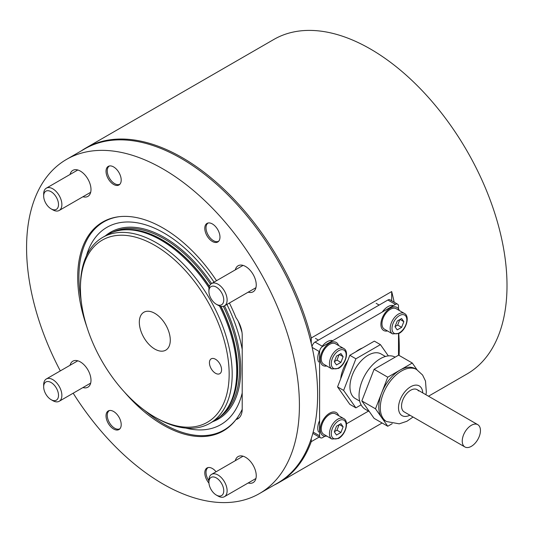 <?xml version="1.0" encoding="UTF-8"?>
<svg xmlns="http://www.w3.org/2000/svg" width="533" height="533" viewBox="0 0 533 533"><rect width="100%" height="100%" fill="white"/><g stroke="black" fill="none" stroke-linecap="round" stroke-linejoin="round"><path stroke-width="0.8" d="M156.316 417.945L154.797 417.072A105.154 60.715 -120 0 0 154.803 417.072A105.154 60.715 -120 0 0 229.157 374.139A105.154 60.715 -120 0 0 154.803 245.353A105.154 60.715 -120 0 0 80.443 288.28A105.154 60.715 -120 0 0 154.797 417.072L156.316 417.945A107.3 61.948 60 0 0 209.969 423.262L214.519 420.63A107.3 61.948 60 0 0 223.713 413.082A107.3 61.948 60 0 0 219.503 305.942M80.443 288.28L80.443 286.527A107.3 61.948 60 0 1 102.669 237.405A107.3 61.948 60 0 1 156.316 242.722A107.3 61.948 60 0 1 226.418 337.276A107.3 61.948 60 0 1 209.969 423.262M102.669 237.405L107.22 234.78A107.3 61.948 60 0 1 118.359 230.596A107.3 61.948 60 0 1 160.873 240.097A107.3 61.948 60 0 1 209.029 287.813M215.499 359.249A8.581 4.957 -120 0 0 211.208 358.822A8.581 4.957 -120 0 0 209.895 365.698A8.581 4.957 -120 0 0 215.499 373.267A8.581 4.957 -120 0 0 219.789 373.686A8.581 4.957 -120 0 0 221.108 366.811A8.581 4.957 -120 0 0 215.499 359.249M154.803 313.337A21.886 12.639 -120 0 0 143.857 312.251A21.886 12.639 -120 0 0 140.499 329.794A21.886 12.639 -120 0 0 154.803 349.082A21.886 12.639 -120 0 0 165.743 350.168A21.886 12.639 -120 0 0 169.101 332.625A21.886 12.639 -120 0 0 154.803 313.337M86.386 255.973A113.902 65.759 60 0 1 163.904 232.954A113.902 65.759 60 0 1 214.053 282.13M242.209 409.291A120.178 69.383 60 0 1 223.993 430.031A120.178 69.383 60 0 1 163.904 424.081A120.178 69.383 60 0 1 144.616 410.377M81.143 300.445A120.178 69.383 60 0 1 103.815 221.875A120.178 69.383 60 0 1 119.139 216.704M242.209 392.928A113.902 65.759 60 0 1 185.751 428.079M226.931 304.436A113.902 65.759 60 0 1 242.209 349.395M238.231 321.292A120.178 69.383 60 0 1 241.989 332.306M428.499 396.212L467.008 373.986A193.146 111.51 -120 0 0 496.609 219.216A193.146 111.51 -120 0 0 370.435 49.016A193.146 111.51 -120 0 0 273.862 39.449L85.693 148.087A193.146 111.51 -120 0 0 81.249 150.899M311.252 343.465L311.252 337.989A193.146 111.51 -120 0 0 182.266 157.648A193.146 111.51 -120 0 0 85.693 148.087M311.252 337.989L391.682 291.558A193.146 111.51 60 0 1 394.18 302.204M398.737 333.605A193.146 111.51 60 0 1 399.104 355.411M319.22 437.053L311.252 441.657L311.252 438.632M274.182 485.063A193.146 111.51 -120 0 0 278.839 482.618A193.146 111.51 -120 0 0 311.252 441.657M391.682 291.558L391.682 300.759M113.616 429.012A10.733 6.196 60 0 1 106.607 419.558A10.733 6.196 60 0 1 108.252 410.956A10.733 6.196 60 0 1 113.616 411.489A10.733 6.196 60 0 1 120.625 420.943A10.733 6.196 60 0 1 118.979 429.545A10.733 6.196 60 0 1 113.616 429.012M208.949 483.105A10.733 6.196 60 0 1 207.011 467.981A10.733 6.196 60 0 1 212.374 468.507A10.733 6.196 60 0 1 216.085 471.772M113.616 184.451A10.733 6.196 60 0 1 106.607 174.997A10.733 6.196 60 0 1 108.252 166.396A10.733 6.196 60 0 1 113.616 166.929A10.733 6.196 60 0 1 120.625 176.383A10.733 6.196 60 0 1 118.979 184.978A10.733 6.196 60 0 1 113.616 184.451M212.374 241.469A10.733 6.196 60 0 1 205.365 232.015A10.733 6.196 60 0 1 207.011 223.414A10.733 6.196 60 0 1 212.374 223.947A10.733 6.196 60 0 1 219.389 233.401A10.733 6.196 60 0 1 217.744 242.002A10.733 6.196 60 0 1 212.374 241.469M70.063 365.265A15.024 8.675 60 0 1 72.861 361.174A15.024 8.675 60 0 1 80.37 361.92A15.024 8.675 60 0 1 90.184 375.152A15.024 8.675 60 0 1 87.885 387.191A15.024 8.675 60 0 1 82.941 387.564M235.313 460.665A15.024 8.675 60 0 1 238.104 456.574A15.024 8.675 60 0 1 245.62 457.321A15.024 8.675 60 0 1 255.434 470.559A15.024 8.675 60 0 1 253.128 482.598A15.024 8.675 60 0 1 248.185 482.971M70.063 174.458A15.024 8.675 60 0 1 72.861 170.367A15.024 8.675 60 0 1 80.37 171.106A15.024 8.675 60 0 1 90.184 184.345A15.024 8.675 60 0 1 87.885 196.384A15.024 8.675 60 0 1 82.941 196.757M235.313 269.858A15.024 8.675 60 0 1 238.104 265.767A15.024 8.675 60 0 1 245.62 266.513A15.024 8.675 60 0 1 255.434 279.752A15.024 8.675 60 0 1 253.128 291.784A15.024 8.675 60 0 1 248.185 292.164M60.309 370.901A192.926 111.39 60 0 1 66.532 159.4L84.74 148.887A192.926 111.39 60 0 1 181.207 158.441A192.926 111.39 60 0 1 307.241 328.448A192.926 111.39 60 0 1 277.666 483.051L259.458 493.565A192.926 111.39 60 0 1 162.998 484.004A192.926 111.39 60 0 1 73.181 393.201M66.532 159.4A192.926 111.39 60 0 1 162.998 168.954A192.926 111.39 60 0 1 289.033 338.961A192.926 111.39 60 0 1 259.458 493.565M239.297 417.652L235.972 419.571A120.605 69.63 60 0 1 223.3 430.93A120.605 69.63 60 0 1 162.998 424.954A120.605 69.63 60 0 1 124.449 392.068M86.919 327.069A120.605 69.63 60 0 1 102.689 222.028A120.605 69.63 60 0 1 162.998 228.004A120.605 69.63 60 0 1 216.518 280.711M229.39 303.011A120.605 69.63 60 0 1 235.972 317.655A21.46 12.392 60 0 1 242.209 335.417L242.209 409.011A21.46 12.392 60 0 1 237.765 418.831A21.46 12.392 60 0 1 235.972 419.571M338.588 345.537A13.305 7.682 120 0 0 338.228 344.651A13.305 7.682 120 0 0 336.27 342.466A13.305 7.682 120 0 0 324.304 348.082A13.305 7.682 120 0 0 320.999 363.326A13.305 7.682 120 0 0 322.965 365.511A13.305 7.682 120 0 0 326.782 365.984M332.752 340.614A13.305 7.682 120 0 0 322.225 346.217M319.194 351.474A13.305 7.682 120 0 0 318.567 361.927M329.614 344.351A11.806 6.816 120 0 0 321.905 354.751A11.806 6.816 120 0 0 323.711 364.212L331.906 368.943A11.806 6.816 -60 0 1 330.1 359.482A11.806 6.816 -60 0 1 337.809 349.082A11.806 6.816 -60 0 1 343.712 348.495L335.517 343.765A11.806 6.816 120 0 0 329.614 344.351M340.927 353.552L336.51 356.104L334.304 361.794L336.51 364.938L340.927 362.387L343.132 356.697L340.927 353.552M339.308 354.492L343.132 356.697M334.371 361.614L336.983 360.108L339.121 354.598M336.983 360.108L340.927 362.387M208.909 480.833A10.493 6.063 60 0 1 206.018 472.371A10.493 6.063 60 0 1 208.243 467.534M218.737 241.156A10.493 6.063 60 0 1 213.44 240.663L213.44 240.663A10.493 6.063 60 0 1 206.018 227.811A10.493 6.063 60 0 1 208.243 222.974M399.284 310.492A13.305 7.682 120 0 0 398.931 309.606A13.305 7.682 120 0 0 396.965 307.421A13.305 7.682 120 0 0 385.006 313.038A13.305 7.682 120 0 0 381.695 328.281A13.305 7.682 120 0 0 383.66 330.467A13.305 7.682 120 0 0 387.484 330.94M393.447 305.569A13.305 7.682 120 0 0 382.321 311.992M338.588 415.627A13.305 7.682 120 0 0 338.228 414.741A13.305 7.682 120 0 0 336.27 412.555A13.305 7.682 120 0 0 324.304 418.172A13.305 7.682 120 0 0 320.999 433.416A13.305 7.682 120 0 0 322.965 435.601A13.305 7.682 120 0 0 326.782 436.074M319.6 420.63A13.305 7.682 120 0 0 318.567 432.016M390.316 309.307A11.806 6.816 120 0 0 382.601 319.707A11.806 6.816 120 0 0 384.413 329.167L392.608 333.898A11.806 6.816 -60 0 1 390.796 324.437A11.806 6.816 -60 0 1 398.511 314.037A11.806 6.816 -60 0 1 404.407 313.451L396.212 308.72A11.806 6.816 120 0 0 390.316 309.307M401.629 318.514L397.212 321.059L395 326.749L397.212 329.894L401.629 327.342L403.834 321.652L401.629 318.514M400.01 319.447L403.834 321.652M395.073 326.569L397.678 325.063L399.817 319.553M397.678 325.063L401.629 327.342M329.614 414.441A11.806 6.816 120 0 0 321.905 424.841A11.806 6.816 120 0 0 323.711 434.302L331.906 439.032A11.806 6.816 -60 0 1 330.1 429.571A11.806 6.816 -60 0 1 337.809 419.171A11.806 6.816 -60 0 1 343.712 418.585L335.517 413.855A11.806 6.816 120 0 0 329.614 414.441M340.927 423.642L336.51 426.193L334.304 431.883L336.51 435.028L340.927 432.476L343.132 426.786L340.927 423.642M339.308 424.581L343.132 426.786M334.371 431.703L336.983 430.198L339.121 424.688M336.983 430.198L340.927 432.476M119.978 428.699A10.493 6.063 60 0 1 114.675 428.206L114.675 428.206A10.493 6.063 60 0 1 107.253 415.354A10.493 6.063 60 0 1 109.485 410.517M119.978 184.132A10.493 6.063 60 0 1 114.675 183.645L114.675 183.645A10.493 6.063 60 0 1 107.253 170.793A10.493 6.063 60 0 1 109.485 165.956M218.01 496.036L216.331 495.064A10.493 6.063 60 0 1 208.909 482.212A10.493 6.063 60 0 1 216.331 477.928A10.493 6.063 60 0 1 223.753 490.78A10.493 6.063 60 0 1 216.331 495.064L218.01 496.036A12.879 7.435 60 0 0 224.453 496.676L255.927 478.501M208.909 482.212L208.909 480.266A12.879 7.435 60 0 1 211.574 474.37A12.879 7.435 60 0 1 218.01 475.01A12.879 7.435 60 0 1 226.425 486.356A12.879 7.435 60 0 1 224.453 496.676M208.909 291.398A10.493 6.063 60 0 1 216.331 287.114A10.493 6.063 60 0 1 223.753 299.972A10.493 6.063 60 0 1 216.331 304.256A10.493 6.063 60 0 1 208.909 291.398L208.909 289.459A12.879 7.435 60 0 1 211.574 283.563A12.879 7.435 60 0 1 221.495 287.014A12.879 7.435 60 0 1 227.118 299.972A12.879 7.435 60 0 1 224.453 305.862A12.879 7.435 60 0 1 218.01 305.229L216.331 304.256M52.767 209.822L51.088 208.849A10.493 6.063 60 0 1 43.666 195.997A10.493 6.063 60 0 1 51.088 191.713A10.493 6.063 60 0 1 58.51 204.565A10.493 6.063 60 0 1 51.088 208.849L52.767 209.822A12.879 7.435 60 0 0 59.21 210.462L90.677 192.293M43.666 195.997L43.666 194.052A12.879 7.435 60 0 1 46.331 188.162A12.879 7.435 60 0 1 52.767 188.795A12.879 7.435 60 0 1 61.182 200.141A12.879 7.435 60 0 1 59.21 210.462M43.666 386.805A10.493 6.063 60 0 1 51.088 382.521A10.493 6.063 60 0 1 58.51 395.379A10.493 6.063 60 0 1 51.088 399.663A10.493 6.063 60 0 1 43.666 386.805L43.666 384.866A12.879 7.435 60 0 1 46.331 378.97A12.879 7.435 60 0 1 56.251 382.421A12.879 7.435 60 0 1 61.875 395.379A12.879 7.435 60 0 1 59.21 401.269A12.879 7.435 60 0 1 52.767 400.636L51.088 399.663M362.393 348.029A26.184 15.117 120 0 0 359.055 349.608A26.184 15.117 120 0 0 355.718 351.887M398.511 308.874L398.511 306.155A4.291 2.478 120 0 0 397.618 304.19A4.291 2.478 120 0 0 395.473 304.403L322.632 346.457A4.291 2.478 120 0 0 319.6 351.713L319.6 435.821A4.291 2.478 120 0 0 320.486 437.786A4.291 2.478 120 0 0 322.632 437.573L324.99 436.207M346.51 423.788L368.463 411.11M398.511 355.218L398.511 333.718M395.473 304.403L387.884 300.019L315.05 342.073L322.632 346.457M347.796 360.515A26.184 15.117 120 0 0 340.694 378.81M387.884 300.019A4.291 2.478 -60 0 1 390.029 299.806L397.618 304.19M320.486 437.786L312.898 433.402A4.291 2.478 -60 0 1 312.831 433.362M312.038 346.87A4.291 2.478 -60 0 1 315.05 342.073M477.788 424.668A12.879 7.435 120 0 0 466.042 430.338A12.879 7.435 120 0 0 463.184 445.188A12.879 7.435 120 0 0 464.909 446.967A12.879 7.435 120 0 0 476.655 441.297A12.879 7.435 120 0 0 479.507 426.447A12.879 7.435 120 0 0 477.788 424.668L417.086 389.623A12.879 7.435 120 0 0 405.34 395.293A12.879 7.435 120 0 0 402.488 410.144A12.879 7.435 120 0 0 404.207 411.922A12.879 7.435 -60 0 1 402.761 410.583A12.879 7.435 -60 0 1 405.107 395.633A12.879 7.435 -60 0 1 417.086 389.623A12.879 7.435 -60 0 1 418.532 390.962M369.369 411.636L365.278 409.271A30.041 17.349 -60 0 1 369.675 368.136A30.041 17.349 -60 0 1 395.166 357.143M359.682 401.089L355.284 398.544A25.751 14.871 -60 0 1 359.055 363.286A25.751 14.871 -60 0 1 381.035 353.939L385.439 356.484M386.518 421.536L385.006 420.664A30.041 17.349 -60 0 1 381.628 417.526A30.041 17.349 -60 0 1 381.628 392.994A30.041 17.349 -60 0 1 389.403 379.529A30.041 17.349 -60 0 1 400.023 370.109A30.041 17.349 -60 0 1 415.047 368.623L416.566 369.496A30.041 17.349 -60 0 0 390.922 380.402A30.041 17.349 -60 0 0 383.147 418.405A30.041 17.349 -60 0 0 386.518 421.536L399.237 423.828L406.899 421.277L413.055 417.033M392.215 423.682L387.757 426.253L375.492 408.804L387.757 377.191L412.289 363.026L417.039 369.782M412.289 363.026L398.631 355.145L374.099 369.309L361.834 400.916L374.099 418.372L387.757 426.253M361.101 404.847L355.891 407.858L343.625 390.403L355.891 358.796L380.422 344.631L388.35 355.904M355.891 358.796L349.821 355.291L337.556 386.898L349.821 404.354L355.891 407.858M343.625 390.403L337.556 386.898M375.492 408.804L361.834 400.916M380.422 344.631L374.353 341.127L349.821 355.291M387.757 377.191L374.099 369.309M112.789 232.175A106.873 61.701 60 0 1 163.904 238.691A106.873 61.701 60 0 1 210.608 284.316M105.421 235.819A107.853 62.268 60 0 1 164.504 237.545A107.853 62.268 60 0 1 211.608 283.543M118.259 230.616A106.873 61.701 60 0 1 162.085 239.743A106.873 61.701 60 0 1 209.409 286.301M220.995 306.368A106.873 61.701 60 0 1 223.647 413.155M223.314 306.322A106.873 61.701 60 0 1 219.563 417.112M118.359 230.596L119.572 230.349A106.9 61.721 60 0 1 161.925 239.81A106.9 61.721 60 0 1 209.342 286.494M220.795 306.328A106.9 61.721 60 0 1 224.533 412.156L223.713 413.082M224.486 305.849A107.853 62.268 60 0 1 212.727 421.67M338.721 350.661A10.513 6.07 120 0 0 331.286 363.539A10.513 6.07 120 0 0 338.721 367.83A10.513 6.07 120 0 0 346.157 354.951A10.513 6.07 120 0 0 338.721 350.661M399.417 315.616A10.513 6.07 120 0 0 391.982 328.495A10.513 6.07 120 0 0 399.417 332.785A10.513 6.07 120 0 0 406.852 319.907A10.513 6.07 120 0 0 399.417 315.616M338.721 420.75A10.513 6.07 120 0 0 331.286 433.629A10.513 6.07 120 0 0 338.721 437.919A10.513 6.07 120 0 0 346.157 425.041A10.513 6.07 120 0 0 338.721 420.75M313.164 432.103L319.6 435.821M319.6 351.713L312.158 347.416M409.89 415.2A17.169 9.914 -60 0 1 400.136 413.855A17.169 9.914 -60 0 1 404.58 392.141A17.169 9.914 -60 0 1 421.163 387.698A17.169 9.914 -60 0 1 422.762 392.901M223.993 430.031L228.164 427.626M103.815 221.875L107.992 219.469M382.114 422.995L278.839 482.618M331.906 368.943L338.455 368.423C345.677 364.625 349.448 351.154 343.712 348.495M315.476 338.388L318.448 340.107M392.608 333.898L399.15 333.378C406.379 329.581 410.15 316.109 404.407 313.451M376.171 303.35L379.15 305.063M331.906 439.032L338.455 438.512C345.677 434.715 349.448 421.243 343.712 418.585M211.574 474.37L243.048 456.201M211.574 283.563L243.048 265.394M224.453 305.862L255.927 287.693M46.331 188.162L77.805 169.987M59.21 401.269L90.677 383.1M46.331 378.97L77.805 360.801M425.927 394.726L426.333 392.195L425.487 381.028L422.589 375.032L416.566 369.496M464.909 446.967L404.207 411.922"/></g></svg>

